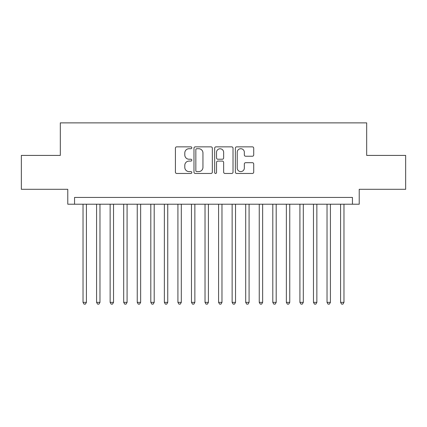 <?xml version="1.0" encoding="UTF-8"?>
<svg xmlns="http://www.w3.org/2000/svg" width="427" height="427" viewBox="0 0 427 427"><rect width="100%" height="100%" fill="white"/><g stroke="black" fill="none" stroke-linecap="round" stroke-linejoin="round"><path stroke-width="0.64" d="M191.814 147.785A0.934 0.934 0 0 0 190.88 146.851L176.741 146.851A1.329 1.329 0 0 0 175.412 148.185L175.412 172.134A1.329 1.329 0 0 0 176.741 173.463L190.88 173.463A0.934 0.934 0 0 0 191.814 172.535A0.934 0.934 0 0 0 190.88 171.601L189.049 171.601A4.259 4.259 0 0 1 184.795 167.341L184.795 165.35A4.259 4.259 0 0 1 189.049 161.091L190.88 161.091A0.934 0.934 0 0 0 191.814 160.157A0.934 0.934 0 0 0 190.88 159.228L189.049 159.228A4.259 4.259 0 0 1 184.795 154.969L184.795 152.973A4.259 4.259 0 0 1 189.049 148.713L190.88 148.713A0.934 0.934 0 0 0 191.814 147.785M252.384 156.234A1.329 1.329 0 0 0 253.718 154.905L253.718 148.185A1.329 1.329 0 0 0 252.384 146.851L236.686 146.851A1.329 1.329 0 0 0 235.357 148.185L235.357 172.134A1.329 1.329 0 0 0 236.686 173.463L252.384 173.463A1.329 1.329 0 0 0 253.718 172.134L253.718 164.016A1.329 1.329 0 0 0 252.384 162.687L245.669 162.687A1.329 1.329 0 0 0 244.335 164.016L244.335 168.041A3.56 3.56 0 0 1 240.775 171.601A3.56 3.56 0 0 1 237.22 168.041L237.22 152.274A3.56 3.56 0 0 1 240.775 148.713A3.56 3.56 0 0 1 244.335 152.274L244.335 154.905A1.329 1.329 0 0 0 245.669 156.234L252.384 156.234M352.446 204.213L359.224 204.213L359.224 189.305L405.65 189.305L405.65 155.412L366.676 155.412L366.676 122.88L60.324 122.88L60.324 155.412L21.35 155.412L21.35 189.305L67.776 189.305L67.776 204.213L352.446 204.213L352.446 197.434L74.554 197.434L74.554 204.213M212.336 148.185A1.329 1.329 0 0 0 211.007 146.851L195.304 146.851A1.329 1.329 0 0 0 193.975 148.185L193.975 172.134A1.329 1.329 0 0 0 195.304 173.463L211.007 173.463A1.329 1.329 0 0 0 212.336 172.134L212.336 148.185M215.993 146.851L231.696 146.851A1.329 1.329 0 0 1 233.025 148.185L233.025 172.134A1.329 1.329 0 0 1 231.696 173.463L224.976 173.463A1.329 1.329 0 0 1 223.647 172.134L223.647 162.42A1.329 1.329 0 0 0 222.318 161.091L217.855 161.091A1.329 1.329 0 0 0 216.526 162.42L216.526 172.535A0.934 0.934 0 0 1 215.598 173.463A0.934 0.934 0 0 1 214.664 172.535L214.664 148.185A1.329 1.329 0 0 1 215.993 146.851M196.767 148.713A0.934 0.934 0 0 0 195.838 149.647L195.838 170.672A0.934 0.934 0 0 0 196.767 171.601L198.699 171.601A4.259 4.259 0 0 0 202.953 167.341L202.953 152.973A4.259 4.259 0 0 0 198.699 148.713L196.767 148.713M223.647 152.343A3.56 3.56 0 0 0 220.086 148.783A3.56 3.56 0 0 0 216.526 152.343L216.526 157.899A1.329 1.329 0 0 0 217.855 159.228L222.318 159.228A1.329 1.329 0 0 0 223.647 157.899L223.647 152.343M83.03 204.213L83.03 302.359L86.414 302.359L86.414 204.213M86.414 302.359L85.4 304.12L84.044 304.12L83.03 302.359M96.582 204.213L96.582 302.359L99.971 302.359L99.971 204.213M99.971 302.359L98.957 304.12L97.602 304.12L96.582 302.359M110.139 204.213L110.139 302.359L113.529 302.359L113.529 204.213M113.529 302.359L112.509 304.12L111.153 304.12L110.139 302.359M123.697 204.213L123.697 302.359L127.086 302.359L127.086 204.213M127.086 302.359L126.066 304.12L124.711 304.12L123.697 302.359M137.248 204.213L137.248 302.359L140.638 302.359L140.638 204.213M140.638 302.359L139.624 304.12L138.268 304.12L137.248 302.359M150.806 204.213L150.806 302.359L154.195 302.359L154.195 204.213M154.195 302.359L153.176 304.12L151.82 304.12L150.806 302.359M164.363 204.213L164.363 302.359L167.752 302.359L167.752 204.213M167.752 302.359L166.733 304.12L165.377 304.12L164.363 302.359M177.915 204.213L177.915 302.359L181.304 302.359L181.304 204.213M181.304 302.359L180.29 304.12L178.934 304.12L177.915 302.359M191.472 204.213L191.472 302.359L194.861 302.359L194.861 204.213M194.861 302.359L193.842 304.12L192.486 304.12L191.472 302.359M205.029 204.213L205.029 302.359L208.419 302.359L208.419 204.213M208.419 302.359L207.399 304.12L206.044 304.12L205.029 302.359M218.581 204.213L218.581 302.359L221.971 302.359L221.971 204.213M221.971 302.359L220.956 304.12L219.601 304.12L218.581 302.359M232.139 204.213L232.139 302.359L235.528 302.359L235.528 204.213M235.528 302.359L234.514 304.12L233.158 304.12L232.139 302.359M245.696 204.213L245.696 302.359L249.085 302.359L249.085 204.213M249.085 302.359L248.066 304.12L246.71 304.12L245.696 302.359M259.248 204.213L259.248 302.359L262.637 302.359L262.637 204.213M262.637 302.359L261.623 304.12L260.267 304.12L259.248 302.359M272.805 204.213L272.805 302.359L276.194 302.359L276.194 204.213M276.194 302.359L275.18 304.12L273.824 304.12L272.805 302.359M286.362 204.213L286.362 302.359L289.752 302.359L289.752 204.213M289.752 302.359L288.732 304.12L287.376 304.12L286.362 302.359M299.914 204.213L299.914 302.359L303.303 302.359L303.303 204.213M303.303 302.359L302.289 304.12L300.934 304.12L299.914 302.359M313.471 204.213L313.471 302.359L316.861 302.359L316.861 204.213M316.861 302.359L315.847 304.12L314.491 304.12L313.471 302.359M327.029 204.213L327.029 302.359L330.418 302.359L330.418 204.213M330.418 302.359L329.398 304.12L328.043 304.12L327.029 302.359M340.586 204.213L340.586 302.359L343.97 302.359L343.97 204.213M343.97 302.359L342.956 304.12L341.6 304.12L340.586 302.359"/></g></svg>
